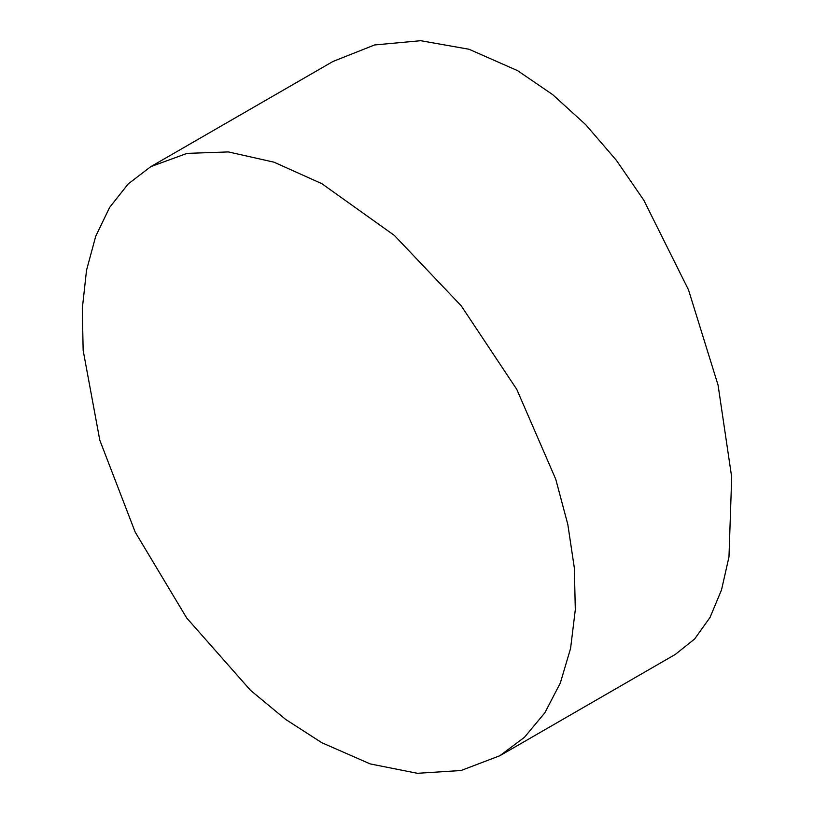 <?xml version="1.0" encoding="UTF-8"?>
<svg xmlns="http://www.w3.org/2000/svg" width="814" height="814" viewBox="0 0 814 814"><rect width="100%" height="100%" fill="white"/><g stroke="black" fill="none" stroke-linecap="round" stroke-linejoin="round"><path stroke-width="1.22" d="M321.835 742.724L370.217 763.919L417.358 773.3L461.009 770.522L499.837 755.738L524.46 737.291L544.892 712.738L560.317 683.017L570.583 648.402L575.305 609.767L574.348 568.03L567.816 524.44L555.769 479.273L516.798 389.418L461.273 305.891L394.363 235.419L321.835 183.679L274.003 162.179L228.378 151.923L186.976 153.388L150.814 166.636L128.205 183.923L109.636 207.407L95.726 236.253L86.528 270.248L82.306 308.577L83.15 350.356L99.796 440.181L135.185 532.102L186.701 617.999L250.498 690.303L285.633 719.403L321.835 742.724M150.814 166.636L332.977 61.467L374.582 44.963L420.675 40.7L469.047 49.257L517.592 70.655L552.635 94.597L585.673 124.634L616.34 160.266L643.793 200.183L688.512 289.876L718.08 385.154L731.694 477.167L728.978 556.918L721.509 589.926L710.032 617.439L694.627 639L675.315 654.415L499.837 755.738"/></g></svg>
